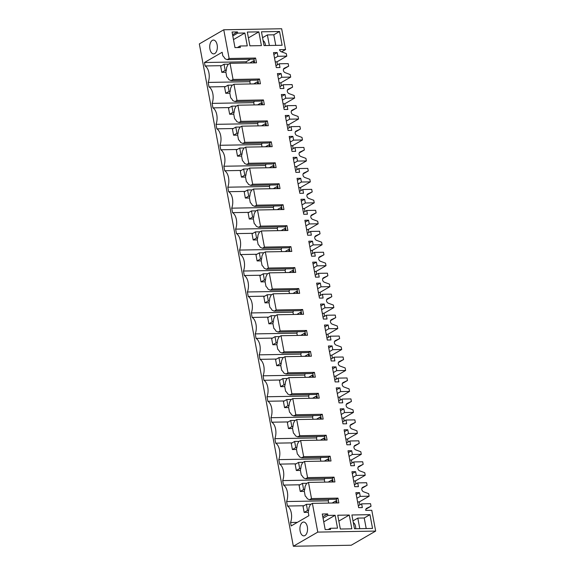 <?xml version="1.0" encoding="UTF-8"?>
<svg xmlns="http://www.w3.org/2000/svg" width="575" height="575" viewBox="0 0 575 575"><rect width="100%" height="100%" fill="white"/><g stroke="black" fill="none" stroke-linecap="round" stroke-linejoin="round"><path stroke-width="0.86" d="M254.315 60.871L253.367 60.885L249.802 62.948M253.367 60.885L253.74 62.883M290.706 77.1L281.8 77.251L281.096 73.514L277.43 73.578L280.233 88.543L283.899 88.478L283.202 84.741L292.107 84.583L292.582 87.127L288.283 89.147A2.516 2.005 59.9 0 0 288.161 89.211A2.516 2.005 59.9 0 0 287.32 91.425A2.516 2.005 59.9 0 0 289.124 93.653L294.148 95.507L294.63 98.052L285.717 98.21L285.02 94.465L281.355 94.53L284.158 109.502L287.823 109.437L287.119 105.692L296.032 105.534L296.506 108.086L292.201 110.105A2.516 2.005 59.9 0 0 292.078 110.17A2.516 2.005 59.9 0 0 291.245 112.377A2.516 2.005 59.9 0 0 293.042 114.605L298.073 116.466L298.547 119.011L289.642 119.169L288.945 115.424L285.272 115.489L288.075 130.46L291.741 130.396L291.043 126.651L299.949 126.493L300.423 129.037L296.125 131.064A2.516 2.005 59.9 0 0 296.003 131.122A2.516 2.005 59.9 0 0 295.169 133.335A2.516 2.005 59.9 0 0 296.966 135.563L301.997 137.418L302.472 139.962L293.566 140.12L292.862 136.383L289.196 136.447L291.999 151.412L295.665 151.347L294.968 147.603L303.873 147.452L304.348 149.996L300.042 152.016A2.516 2.005 59.9 0 0 299.927 152.08A2.516 2.005 59.9 0 0 299.086 154.294A2.516 2.005 59.9 0 0 300.89 156.515L305.914 158.377L306.396 160.921L297.483 161.079L296.786 157.334L293.121 157.399L295.917 172.371L299.589 172.306L298.885 168.561L307.79 168.403L308.272 170.947L303.967 172.974A2.516 2.005 59.9 0 0 303.844 173.032A2.516 2.005 59.9 0 0 303.011 175.246A2.516 2.005 59.9 0 0 304.808 177.474L309.839 179.328L310.313 181.88L301.408 182.031L300.711 178.293L297.038 178.358L299.841 193.322L303.507 193.257L302.809 189.52L311.715 189.362L312.189 191.906L307.891 193.926A2.516 2.005 59.9 0 0 307.769 193.991A2.516 2.005 59.9 0 0 306.928 196.204A2.516 2.005 59.9 0 0 308.732 198.425L313.763 200.287L314.238 202.831L305.332 202.989L304.628 199.245L300.962 199.309L303.765 214.281L307.431 214.216L306.734 210.472L315.639 210.313L316.113 212.858L311.808 214.885A2.516 2.005 59.9 0 0 311.693 214.949A2.516 2.005 59.9 0 0 310.852 217.156A2.516 2.005 59.9 0 0 312.656 219.384L317.68 221.246L318.162 223.79L309.249 223.941L308.552 220.203L304.887 220.268L307.683 235.232L311.355 235.168L310.651 231.43L319.556 231.272L320.038 233.817L315.732 235.836A2.516 2.005 59.9 0 0 315.61 235.901A2.516 2.005 59.9 0 0 314.777 238.115A2.516 2.005 59.9 0 0 316.573 240.343L321.605 242.197L322.079 244.742L313.174 244.9L312.469 241.155L308.804 241.22L311.607 256.191L315.272 256.127L314.575 252.382L323.481 252.231L323.955 254.775L319.657 256.795A2.516 2.005 59.9 0 0 319.535 256.86A2.516 2.005 59.9 0 0 318.694 259.066A2.516 2.005 59.9 0 0 320.498 261.294L325.529 263.156L326.003 265.7L317.098 265.858L316.394 262.114L312.728 262.178L315.531 277.15L319.197 277.085L318.493 273.341L327.405 273.183L327.879 275.727L323.574 277.754A2.516 2.005 59.9 0 0 323.452 277.811A2.516 2.005 59.9 0 0 322.618 280.025A2.516 2.005 59.9 0 0 324.415 282.253L329.446 284.107L329.921 286.652L321.015 286.81L320.318 283.072L316.645 283.137L319.448 298.102L323.114 298.037L322.417 294.292L331.322 294.141L331.804 296.686L327.498 298.705A2.516 2.005 59.9 0 0 327.376 298.77A2.516 2.005 59.9 0 0 326.543 300.984A2.516 2.005 59.9 0 0 328.339 303.205L333.371 305.066L333.845 307.611L324.94 307.769L324.235 304.024L320.57 304.089L323.373 319.06L327.038 318.996L326.341 315.251L335.247 315.093L335.721 317.637L331.423 319.664A2.516 2.005 59.9 0 0 331.301 319.729A2.516 2.005 59.9 0 0 330.46 321.935A2.516 2.005 59.9 0 0 332.264 324.163L337.288 326.018L337.769 328.569L328.857 328.72L328.16 324.983L324.494 325.048L327.297 340.012L330.963 339.947L330.258 336.21L339.171 336.052L339.645 338.596L335.34 340.616A2.516 2.005 59.9 0 0 335.218 340.68A2.516 2.005 59.9 0 0 334.384 342.894A2.516 2.005 59.9 0 0 336.181 345.122L341.212 346.977L341.687 349.521L332.781 349.679L332.084 345.934L328.411 345.999L331.214 360.971L334.88 360.906L334.183 357.161L343.088 357.003L343.562 359.548L339.264 361.574A2.516 2.005 59.9 0 0 339.142 361.639A2.516 2.005 59.9 0 0 338.308 363.846A2.516 2.005 59.9 0 0 340.105 366.074L345.137 367.935L345.611 370.48L336.706 370.638L336.001 366.893L332.336 366.958L335.139 381.922L338.804 381.857L338.107 378.12L347.012 377.962L347.487 380.506L343.182 382.526A2.516 2.005 59.9 0 0 343.067 382.591A2.516 2.005 59.9 0 0 342.226 384.804A2.516 2.005 59.9 0 0 344.03 387.033L349.054 388.887L349.535 391.431L340.623 391.589L339.926 387.845L336.26 387.909L339.056 402.881L342.729 402.816L342.024 399.072L350.93 398.921L351.411 401.465L347.106 403.485A2.516 2.005 59.9 0 0 346.984 403.549A2.516 2.005 59.9 0 0 346.15 405.756A2.516 2.005 59.9 0 0 347.947 407.984L352.978 409.846L353.452 412.39L344.547 412.548L343.85 408.803L340.177 408.868L342.98 423.84L346.646 423.775L345.949 420.03L354.854 419.872L355.328 422.417L351.03 424.443A2.516 2.005 59.9 0 0 350.908 424.501A2.516 2.005 59.9 0 0 350.067 426.715A2.516 2.005 59.9 0 0 351.871 428.943L356.902 430.797L357.377 433.342L348.472 433.5L347.767 429.762L344.102 429.827L346.905 444.791L350.57 444.727L349.873 440.989L358.778 440.831L359.253 443.375L354.947 445.395A2.516 2.005 59.9 0 0 354.832 445.46A2.516 2.005 59.9 0 0 353.992 447.673A2.516 2.005 59.9 0 0 355.796 449.894L360.82 451.756L361.294 454.3L352.389 454.458L351.692 450.714L348.026 450.778L350.822 465.75L354.495 465.685L353.79 461.941L362.696 461.783L363.177 464.327L358.872 466.354A2.516 2.005 59.9 0 0 358.75 466.418A2.516 2.005 59.9 0 0 357.916 468.625A2.516 2.005 59.9 0 0 359.713 470.853L364.744 472.715L365.218 475.259L356.313 475.41L355.609 471.673L351.943 471.737L354.746 486.702L358.412 486.637L357.715 482.899L366.62 482.741L367.094 485.286L362.796 487.305A2.516 2.005 59.9 0 0 362.674 487.37A2.516 2.005 59.9 0 0 361.833 489.584A2.516 2.005 59.9 0 0 363.637 491.812L368.668 493.666L369.143 496.211L360.238 496.369L359.533 492.624L355.868 492.689L358.671 507.66L362.336 507.596L361.632 503.851L370.544 503.693L371.019 506.237L366.713 508.264A2.516 2.005 59.9 0 0 366.591 508.329A2.516 2.005 59.9 0 0 365.736 510.392L371.773 510.284L375.669 531.084L351.239 545.229L293.343 546.25L199.331 43.916L223.761 29.771L281.657 28.75L285.552 49.558L279.515 49.666A2.516 2.005 59.9 0 0 281.276 51.736L286.307 53.597L286.781 56.142L277.876 56.3L277.179 52.555L273.513 52.62L276.309 67.591L279.982 67.527L279.277 63.782L288.183 63.624L288.664 66.168L284.359 68.195A2.516 2.005 59.9 0 0 284.237 68.26A2.516 2.005 59.9 0 0 283.403 70.466A2.516 2.005 59.9 0 0 285.2 72.694L290.231 74.556L290.706 77.1L280.866 82.793L281.427 85.768M292.582 87.127L287.414 90.117M294.63 98.052L284.79 103.752L285.344 106.72M296.506 108.086L291.338 111.076M298.547 119.011L288.715 124.703L289.268 127.679M300.423 129.037L295.255 132.027M302.472 139.962L292.632 145.662L293.192 148.63M304.348 149.996L299.18 152.986M306.396 160.921L296.556 166.613L297.11 169.589M308.272 170.947L303.104 173.938M310.313 181.88L300.473 187.572L301.034 190.548M312.189 191.906L307.021 194.896M314.238 202.831L304.398 208.524L304.958 211.499M316.113 212.858L310.946 215.855M318.162 223.79L308.322 229.482L308.876 232.458M320.038 233.817L314.87 236.807M322.079 244.742L312.239 250.441L312.8 253.41M323.955 254.775L318.787 257.765M326.003 265.7L316.164 271.393L316.717 274.368M327.879 275.727L322.712 278.717M329.921 286.652L320.088 292.352L320.642 295.32M331.804 296.686L326.636 299.676M333.845 307.611L324.005 313.303L324.566 316.279M335.721 317.637L330.553 320.627M337.769 328.569L327.93 334.262L328.483 337.238M339.645 338.596L334.478 341.586M341.687 349.521L331.854 355.213L332.408 358.189M343.562 359.548L338.395 362.545M345.611 370.48L335.771 376.172L336.332 379.148M347.487 380.506L342.319 383.496M349.535 391.431L339.696 397.131L340.249 400.099M351.411 401.465L346.243 404.455M353.452 412.39L343.613 418.082L344.173 421.058M355.328 422.417L350.161 425.407M357.377 433.342L347.537 439.041L348.091 442.01M359.253 443.375L354.085 446.365M361.294 454.3L351.462 459.993L352.015 462.968M363.177 464.327L358.009 467.324M365.218 475.259L355.379 480.952L355.939 483.927M367.094 485.286L361.927 488.276M369.143 496.211L359.303 501.903L357.6 501.939M359.857 504.879L359.303 501.903M371.019 506.237L365.851 509.234M285.552 49.558L281.585 51.851M286.781 56.142L276.949 61.834L277.502 64.81M288.664 66.168L283.497 69.165M223.761 29.771L229.145 58.506L255.602 58.046L256.5 62.833L230.036 63.3L233.062 79.465L259.519 78.998L260.418 83.792L233.96 84.252L236.986 100.417L263.443 99.957L264.342 104.743L237.885 105.211L240.911 121.375L267.368 120.908L268.259 125.702L241.802 126.162L244.828 142.334L271.285 141.867L272.183 146.654L245.726 147.121L248.752 163.286L275.209 162.818L276.108 167.612L249.643 168.08L252.669 184.244L279.134 183.777L280.025 188.564L253.568 189.031L256.594 205.196L283.051 204.736L283.949 209.523L257.492 209.99L260.518 226.155L286.975 225.688L287.874 230.482L261.409 230.942L264.435 247.113L290.9 246.646L291.791 251.433L265.334 251.9L268.36 268.065L294.817 267.598L295.715 272.392L269.258 272.859L272.284 289.024L298.741 288.557L299.632 293.343L273.175 293.811L276.201 309.975L302.658 309.508L303.557 314.302L277.1 314.769L280.126 330.934L306.583 330.467L307.481 335.254L281.024 335.721L284.043 351.886L310.507 351.426L311.398 356.213L284.941 356.68L287.967 372.844L314.424 372.377L315.323 377.171L288.866 377.631L291.892 393.803L318.349 393.336L319.247 398.123L292.783 398.59L295.809 414.755L322.273 414.287L323.164 419.082L296.707 419.549L299.733 435.713L326.19 435.246L327.089 440.033L300.632 440.5L303.658 456.665L330.115 456.198L331.013 460.992L304.549 461.459L307.575 477.624L334.032 477.157L334.93 481.943L308.473 482.411L311.499 498.575L337.956 498.115L338.855 502.902L312.397 503.369L317.774 532.105L375.669 531.084M258.851 31.855L247.322 32.056L249.895 45.828L261.424 45.626L258.851 31.855L248.414 37.892M349.269 515.035L351.85 528.806L340.321 529.007L337.748 515.236L349.269 515.035L338.84 521.072M327.923 515.408L335.124 515.279L337.532 528.152L330.33 528.281L330.553 529.482L325.184 529.575L322.273 514.007L327.642 513.913L327.923 515.408L323.057 518.226M372.543 528.439L354.466 528.756L351.893 514.984L369.969 514.668L372.543 528.439M279.543 31.488L282.117 45.26L264.047 45.583L261.467 31.812L279.543 31.488L273.801 34.809L275.777 45.375M234.981 47.596L232.07 32.028L237.439 31.934L237.662 33.127L244.871 33.005L247.279 45.878L240.077 46L240.357 47.495L234.981 47.596M279.277 63.782L275.957 65.708M275.238 61.87L276.949 61.834M277.876 56.3L274.555 58.219M263.12 40.645A5.657 3.119 89 0 1 265.485 45.554M297.332 522.373L290.533 522.495A10.681 5.887 89 0 0 287.45 506.029L286.609 501.537L328.26 500.803A10.681 5.887 -91 0 0 328.735 499.38M229.145 58.506L227.175 59.649L224.976 58.708A11.306 6.239 89 0 0 222.841 55.912L222.158 52.267L204.448 62.517L205.095 65.96A10.681 5.887 89 0 1 208.172 82.426L209.013 86.918A10.681 5.887 89 0 1 212.096 103.378L212.937 107.87A10.681 5.887 89 0 1 216.02 124.337L216.861 128.829A10.681 5.887 89 0 1 219.938 145.288L220.778 149.78A10.681 5.887 89 0 1 223.862 166.247L224.703 170.739A10.681 5.887 89 0 1 227.786 187.198L228.627 191.698A10.681 5.887 89 0 1 231.703 208.157L232.544 212.649A10.681 5.887 89 0 1 235.628 229.116L236.469 233.608A10.681 5.887 89 0 1 239.552 250.068L240.393 254.56A10.681 5.887 89 0 1 243.469 271.026L244.31 275.518A10.681 5.887 89 0 1 247.394 291.978L248.235 296.47A10.681 5.887 89 0 1 251.311 312.937L252.152 317.429A10.681 5.887 89 0 1 255.235 333.888L256.076 338.387A10.681 5.887 89 0 1 259.16 354.847L260.001 359.339A10.681 5.887 89 0 1 263.077 375.806L263.918 380.298A10.681 5.887 89 0 1 267.001 396.757L267.842 401.249A10.681 5.887 89 0 1 270.926 417.716L271.767 422.208A10.681 5.887 89 0 1 274.843 438.668L275.684 443.16A10.681 5.887 89 0 1 278.767 459.626L279.608 464.118A10.681 5.887 89 0 1 282.692 480.585L283.525 485.077A10.681 5.887 89 0 1 286.609 501.537M293.343 546.25L317.774 532.105M312.397 503.369L310.428 504.505L308.976 507.56A11.306 6.239 89 0 1 308.2 512.045L308.883 515.689L291.173 525.938L290.533 522.495M214.77 53.561A6.907 3.809 89 0 1 213.656 53.877A6.907 3.809 89 0 1 209.782 48.063A6.907 3.809 89 0 1 212.304 40.387A6.907 3.809 89 0 1 213.411 40.063A6.907 3.809 89 0 1 217.285 45.885A6.907 3.809 89 0 1 214.77 53.561M304.966 535.541A6.907 3.809 89 0 1 303.859 535.864A6.907 3.809 89 0 1 299.985 530.042A6.907 3.809 89 0 1 302.5 522.366A6.907 3.809 89 0 1 303.614 522.043A6.907 3.809 89 0 1 307.488 527.864A6.907 3.809 89 0 1 304.966 535.541M328.692 503.082L328.26 500.803M250.499 59.239L246.1 61.784L246.33 63.013M250.254 83.964L249.83 81.693A10.681 5.887 -91 0 0 250.298 80.263M254.179 104.923L253.748 102.645A10.681 5.887 -91 0 0 254.222 101.222M258.096 125.882L257.672 123.603A10.681 5.887 -91 0 0 258.139 122.173M262.02 146.833L261.596 144.555A10.681 5.887 -91 0 0 262.063 143.132M265.938 167.792L265.513 165.514A10.681 5.887 -91 0 0 265.988 164.091M269.862 188.744L269.438 186.465A10.681 5.887 -91 0 0 269.905 185.042M273.786 209.702L273.355 207.424A10.681 5.887 -91 0 0 273.829 206.001M277.703 230.654L277.279 228.383A10.681 5.887 -91 0 0 277.754 226.952M281.628 251.613L281.204 249.334A10.681 5.887 -91 0 0 281.671 247.911M285.552 272.572L285.121 270.293A10.681 5.887 -91 0 0 285.595 268.87M289.469 293.523L289.045 291.245A10.681 5.887 -91 0 0 289.52 289.822M293.394 314.482L292.97 312.203A10.681 5.887 -91 0 0 293.437 310.78M297.318 335.433L296.887 333.155A10.681 5.887 -91 0 0 297.361 331.732M301.235 356.392L300.811 354.114A10.681 5.887 -91 0 0 301.278 352.691M305.16 377.344L304.728 375.073A10.681 5.887 -91 0 0 305.203 373.642M309.077 398.302L308.653 396.024A10.681 5.887 -91 0 0 309.127 394.601M313.001 419.261L312.577 416.983A10.681 5.887 -91 0 0 313.044 415.56M316.926 440.213L316.494 437.934A10.681 5.887 -91 0 0 316.969 436.511M320.843 461.172L320.419 458.893A10.681 5.887 -91 0 0 320.893 457.47M324.767 482.123L324.343 479.845A10.681 5.887 -91 0 0 324.81 478.422M277.179 52.555L273.858 54.481M227.175 59.649L253.992 59.175M255.602 58.046L253.963 58.995L254.689 62.862M230.036 63.3L228.074 64.436L226.622 67.491A11.306 6.239 89 0 1 225.846 71.976L226.758 76.863A11.306 6.239 89 0 1 228.9 79.659L231.092 80.601L257.916 80.133M233.062 79.465L231.092 80.601M273.801 34.809L267.382 34.924L262.574 37.713M237.439 31.934L232.58 34.744M237.662 33.127L232.803 35.945M244.871 33.005L233.486 39.589M240.077 46L237.396 47.552M267.382 34.924L269.359 45.483M204.448 62.517L246.1 61.784M205.095 65.96L221.576 65.672M249.83 81.693L208.172 82.426M209.013 86.918L225.501 86.624M336.67 500.94L335.721 500.962L332.163 503.017M335.721 500.962L336.095 502.952M361.632 503.851L358.318 505.777M360.238 496.369L356.917 498.288M355.695 528.734A5.657 3.119 -91 0 0 353.323 522.625M308.473 482.411L306.504 483.553L305.052 486.608A11.306 6.239 89 0 1 304.283 491.086L305.196 495.981A11.306 6.239 89 0 1 307.33 498.777L309.53 499.718L336.353 499.244M311.499 498.575L309.53 499.718M337.043 502.931L336.317 499.064L337.956 498.115M359.533 492.624L356.213 494.55M327.642 513.913L322.776 516.724M335.124 515.279L323.739 521.87M330.33 528.281L328.188 529.518M369.969 514.668L364.227 517.989L357.808 518.104L352.993 520.893M364.227 517.989L366.203 528.554M357.808 518.104L359.785 528.662M287.45 506.029L303.931 505.741M258.232 81.83L257.291 81.844L257.665 83.835M257.291 81.844L253.726 83.907M233.96 84.252L231.991 85.395L230.539 88.449A11.306 6.239 -91 0 1 229.77 92.927L230.683 97.822A11.306 6.239 89 0 1 232.818 100.618L235.017 101.559L261.841 101.085M259.519 78.998L257.88 79.947L258.606 83.821M253.748 102.645L212.096 103.378M212.937 107.87L229.418 107.583M236.986 100.417L235.017 101.559M283.202 84.741L279.881 86.66M281.096 73.514L277.783 75.433M281.8 77.251L278.48 79.177M279.162 82.822L280.866 82.793M262.157 102.781L261.208 102.803L261.582 104.794M261.208 102.803L257.65 104.858M237.885 105.211L235.915 106.346L234.463 109.401A11.306 6.239 -91 0 1 233.687 113.886L234.607 118.773A11.306 6.239 89 0 1 236.742 121.569L238.941 122.518L265.758 122.044M263.443 99.957L261.805 100.905L262.531 104.779M257.672 123.603L216.02 124.337M216.861 128.829L233.342 128.541M240.911 121.375L238.941 122.518M287.119 105.692L283.798 107.618M285.02 94.465L281.7 96.392M285.717 98.21L282.404 100.129M283.087 103.78L284.79 103.752M266.081 123.74L265.132 123.754L265.506 125.745M265.132 123.754L261.567 125.817M241.802 126.162L239.833 127.305L238.388 130.36A11.306 6.239 -91 0 1 237.612 134.838L238.524 139.732A11.306 6.239 89 0 1 240.659 142.528L242.858 143.47L269.682 142.995M267.368 120.908L265.729 121.857L266.448 125.731M261.596 144.555L219.938 145.288M220.778 149.78L237.259 149.493M244.828 142.334L242.858 143.47M291.043 126.651L287.723 128.57M288.945 115.424L285.624 117.343M289.642 119.169L286.321 121.088M287.004 124.732L288.715 124.703M269.998 144.692L269.057 144.713L269.423 146.704M269.057 144.713L265.492 146.776M245.726 147.121L243.757 148.264L242.305 151.318A11.306 6.239 -91 0 1 241.536 155.796L242.449 160.684A11.306 6.239 89 0 1 244.583 163.487L246.783 164.428L273.607 163.954M271.285 141.867L269.646 142.816L270.372 146.69M265.513 165.514L223.862 166.247M224.703 170.739L241.184 170.452M248.752 163.286L246.783 164.428M294.968 147.603L291.647 149.529M292.862 136.383L289.541 138.302M293.566 140.12L290.246 142.047M290.928 145.691L292.632 145.662M273.923 165.65L272.974 165.665L273.348 167.663M272.974 165.665L269.416 167.728M249.643 168.08L247.681 169.215L246.229 172.27A11.306 6.239 -91 0 1 245.453 176.755L246.373 181.643A11.306 6.239 89 0 1 248.508 184.438L250.707 185.38L277.524 184.913M275.209 162.818L273.571 163.767L274.297 167.641M269.438 186.465L227.786 187.198M228.627 191.698L245.108 191.403M252.669 184.244L250.707 185.38M298.885 168.561L295.564 170.48M296.786 157.334L293.466 159.261M297.483 161.079L294.163 162.998M294.846 166.642L296.556 166.613M277.84 186.609L276.898 186.623L277.272 188.614M276.898 186.623L273.333 188.686M253.568 189.031L251.598 190.174L250.154 193.229A11.306 6.239 -91 0 1 249.377 197.707L250.29 202.601A11.306 6.239 89 0 1 252.425 205.397L254.624 206.339L281.448 205.864M279.134 183.777L277.488 184.726L278.214 188.6M273.355 207.424L231.703 208.157M232.544 212.649L249.025 212.362M256.594 205.196L254.624 206.339M302.809 189.52L299.489 191.439M300.711 178.293L297.39 180.212M301.408 182.031L298.087 183.957M298.77 187.601L300.473 187.572M281.764 207.561L280.823 207.575L281.189 209.573M280.823 207.575L277.258 209.638M257.492 209.99L255.523 211.126L254.071 214.18A11.306 6.239 -91 0 1 253.302 218.665L254.215 223.553A11.306 6.239 89 0 1 256.349 226.349L258.549 227.29L285.373 226.823M283.051 204.736L281.412 205.685L282.138 209.552M277.279 228.383L235.628 229.116M236.469 233.608L252.95 233.313M260.518 226.155L258.549 227.29M306.734 210.472L303.413 212.398M304.628 199.245L301.307 201.171M305.332 202.989L302.012 204.908M302.694 208.56L304.398 208.524M285.689 228.519L284.74 228.534L285.114 230.525M284.74 228.534L281.182 230.597M261.409 230.942L259.447 232.084L257.995 235.139A11.306 6.239 -91 0 1 257.219 239.617L258.132 244.512A11.306 6.239 89 0 1 260.274 247.307L262.473 248.249L289.29 247.775M286.975 225.688L285.337 226.636L286.062 230.51M281.204 249.334L239.552 250.068M240.393 254.56L256.874 254.272M264.435 247.113L262.473 248.249M310.651 231.43L307.33 233.349M308.552 220.203L305.232 222.123M309.249 223.941L305.929 225.867M306.612 229.511L308.322 229.482M289.606 249.471L288.664 249.493L289.038 251.483M288.664 249.493L285.099 251.548M265.334 251.9L263.364 253.036L261.912 256.091A11.306 6.239 -91 0 1 261.143 260.576L262.056 265.463A11.306 6.239 89 0 1 264.191 268.259L266.39 269.208L293.214 268.733M290.9 246.646L289.254 247.595L289.98 251.469M285.121 270.293L243.469 271.026M244.31 275.518L260.791 275.231M268.36 268.065L266.39 269.208M314.575 252.382L311.255 254.308M312.469 241.155L309.156 243.081M313.174 244.9L309.853 246.819M310.536 250.47L312.239 250.441M293.53 270.43L292.582 270.444L292.955 272.435M292.582 270.444L289.024 272.507M269.258 272.859L267.289 273.995L265.837 277.049A11.306 6.239 -91 0 1 265.061 281.527L265.981 286.422A11.306 6.239 89 0 1 268.115 289.218L270.315 290.159L297.131 289.685M294.817 267.598L293.178 268.547L293.904 272.421M289.045 291.245L247.394 291.978M248.235 296.47L264.716 296.183M272.284 289.024L270.315 290.159M318.493 273.341L315.179 275.26M316.394 262.114L313.073 264.033M317.098 265.858L313.777 267.777M314.46 271.422L316.164 271.393M297.455 291.381L296.506 291.403L296.88 293.394M296.506 291.403L292.941 293.466M273.175 293.811L271.213 294.953L269.761 298.008A11.306 6.239 -91 0 1 268.985 302.486L269.898 307.373A11.306 6.239 89 0 1 272.04 310.177L274.232 311.118L301.056 310.644M298.741 288.557L297.103 289.505L297.821 293.379M292.97 312.203L251.311 312.937M252.152 317.429L268.64 317.141M276.201 309.975L274.232 311.118M322.417 294.292L319.096 296.218M320.318 283.072L316.998 284.992M321.015 286.81L317.695 288.736M318.377 292.38L320.088 292.352M301.372 312.34L300.43 312.354L300.804 314.353M300.43 312.354L296.865 314.417M277.1 314.769L275.13 315.905L273.678 318.96A11.306 6.239 -91 0 1 272.909 323.445L273.822 328.332A11.306 6.239 89 0 1 275.957 331.128L278.156 332.07L304.98 331.603M302.658 309.508L301.02 310.457L301.746 314.331M296.887 333.155L255.235 333.888M256.076 338.387L272.557 338.093M280.126 330.934L278.156 332.07M326.341 315.251L323.021 317.17M324.235 304.024L320.915 305.95M324.94 307.769L321.619 309.688M322.302 313.332L324.005 313.303M305.296 333.299L304.348 333.313L304.721 335.304M304.348 333.313L300.79 335.376M281.024 335.721L279.055 336.864L277.603 339.918A11.306 6.239 -91 0 1 276.827 344.396L277.747 349.291A11.306 6.239 89 0 1 279.881 352.087L282.081 353.028L308.897 352.554M306.583 330.467L304.944 331.416L305.67 335.29M300.811 354.114L259.16 354.847M260.001 359.339L276.482 359.052M284.043 351.886L282.081 353.028M330.258 336.21L326.938 338.129M328.16 324.983L324.839 326.902M328.857 328.72L325.543 330.647M326.226 334.291L327.93 334.262M309.221 354.25L308.272 354.265L308.646 356.263M308.272 354.265L304.707 356.327M284.941 356.68L282.972 357.815L281.527 360.87A11.306 6.239 -91 0 1 280.751 365.355L281.664 370.243A11.306 6.239 89 0 1 283.798 373.038L285.998 373.98L312.822 373.513M310.507 351.426L308.868 352.374L309.587 356.241M304.728 375.073L263.077 375.806M263.918 380.298L280.399 380.003M287.967 372.844L285.998 373.98M334.183 357.161L330.862 359.088M332.084 345.934L328.763 347.861M332.781 349.679L329.461 351.598M330.143 355.249L331.854 355.213M313.138 375.209L312.196 375.223L312.563 377.214M312.196 375.223L308.631 377.286M288.866 377.631L286.896 378.774L285.444 381.829A11.306 6.239 -91 0 1 284.675 386.307L285.588 391.201A11.306 6.239 89 0 1 287.723 393.997L289.922 394.939L316.746 394.464M314.424 372.377L312.786 373.326L313.512 377.2M308.653 396.024L267.001 396.757M267.842 401.249L284.323 400.962M291.892 393.803L289.922 394.939M338.107 378.12L334.787 380.039M336.001 366.893L332.681 368.812M336.706 370.638L333.385 372.557M334.068 376.201L335.771 376.172M317.062 396.161L316.113 396.182L316.487 398.173M316.113 396.182L312.556 398.245M292.783 398.59L290.821 399.726L289.369 402.78A11.306 6.239 -91 0 1 288.592 407.265L289.512 412.153A11.306 6.239 89 0 1 291.647 414.949L293.847 415.897L320.663 415.423M318.349 393.336L316.71 394.285L317.436 398.159M312.577 416.983L270.926 417.716M271.767 422.208L288.248 421.921M295.809 414.755L293.847 415.897M342.024 399.072L338.704 400.998M339.926 387.845L336.605 389.771M340.623 391.589L337.302 393.508M337.985 397.16L339.696 397.131M320.979 417.119L320.038 417.134L320.412 419.125M320.038 417.134L316.473 419.197M296.707 419.549L294.738 420.684L293.293 423.739A11.306 6.239 -91 0 1 292.517 428.224L293.43 433.112A11.306 6.239 89 0 1 295.564 435.908L297.764 436.849L324.588 436.375M322.273 414.287L320.627 415.236L321.353 419.11M316.494 437.934L274.843 438.668M275.684 443.16L292.165 442.872M299.733 435.713L297.764 436.849M345.949 420.03L342.628 421.949M343.85 408.803L340.529 410.723M344.547 412.548L341.227 414.467M341.909 418.111L343.613 418.082M324.904 438.071L323.955 438.092L324.329 440.083M323.955 438.092L320.397 440.155M300.632 440.5L298.662 441.643L297.21 444.698A11.306 6.239 -91 0 1 296.441 449.176L297.354 454.063A11.306 6.239 89 0 1 299.489 456.866L301.688 457.808L328.512 457.333M326.19 435.246L324.552 436.195L325.277 440.069M320.419 458.893L278.767 459.626M279.608 464.118L296.089 463.831M303.658 456.665L301.688 457.808M349.873 440.989L346.553 442.908M347.767 429.762L344.447 431.681M348.472 433.5L345.151 435.426M345.834 439.07L347.537 439.041M328.828 459.03L327.879 459.044L328.253 461.042M327.879 459.044L324.322 461.107M304.549 461.459L302.587 462.595L301.135 465.649A11.306 6.239 -91 0 1 300.358 470.134L301.271 475.022A11.306 6.239 89 0 1 303.413 477.818L305.613 478.759L332.429 478.292M330.115 456.198L328.476 457.147L329.202 461.021M324.343 479.845L282.692 480.585M283.525 485.077L300.013 484.783M307.575 477.624L305.613 478.759M353.79 461.941L350.47 463.86M351.692 450.714L348.371 452.64M352.389 454.458L349.068 456.378M349.751 460.029L351.462 459.993M332.745 479.988L331.804 480.003L332.178 481.994M331.804 480.003L328.239 482.066M334.032 477.157L332.393 478.105L333.119 481.979M357.715 482.899L354.394 484.818M355.609 471.673L352.295 473.592M356.313 475.41L352.993 477.336M353.675 480.98L355.379 480.952M224.027 64.249L220.671 66.197L221.821 72.335L225.177 70.387L224.027 64.249L228.534 64.17M225.177 70.387L226.263 70.366M221.821 72.335L225.903 72.263M227.952 85.208L224.588 87.148L225.738 93.287L229.102 91.346L227.952 85.208L232.451 85.129M229.102 91.346L230.18 91.324M225.738 93.287L229.82 93.215M231.876 106.159L228.512 108.107L229.662 114.245L233.019 112.298L231.876 106.159L236.375 106.08M233.019 112.298L234.104 112.276M229.662 114.245L233.745 114.173M235.793 127.118L232.437 129.066L233.579 135.197L236.943 133.256L235.793 127.118L240.3 127.039M236.943 133.256L238.028 133.235M233.579 135.197L237.662 135.125M239.717 148.07L236.354 150.018L237.504 156.156L240.868 154.208L239.717 148.07L244.217 147.991M240.868 154.208L241.946 154.193M237.504 156.156L241.586 156.084M243.642 169.028L240.278 170.976L241.428 177.114L244.785 175.167L243.642 169.028L248.141 168.949M244.785 175.167L245.87 175.145M241.428 177.114L245.511 177.042M247.559 189.987L244.202 191.928L245.345 198.066L248.709 196.118L247.559 189.987L252.066 189.908M248.709 196.118L249.787 196.104M245.345 198.066L249.428 197.994M251.483 210.939L248.12 212.887L249.27 219.025L252.633 217.077L251.483 210.939L255.983 210.86M252.633 217.077L253.712 217.055M249.27 219.025L253.352 218.953M255.401 231.897L252.044 233.838L253.194 239.976L256.551 238.036L255.401 231.897L259.907 231.818M256.551 238.036L257.636 238.014M253.194 239.976L257.277 239.904M259.325 252.849L255.961 254.797L257.111 260.935L260.475 258.987L259.325 252.849L263.824 252.77M260.475 258.987L261.553 258.966M257.111 260.935L261.194 260.863M263.249 273.808L259.886 275.756L261.036 281.887L264.399 279.946L263.249 273.808L267.749 273.729M264.399 279.946L265.478 279.924M261.036 281.887L265.118 281.815M267.167 294.759L263.81 296.707L264.96 302.845L268.317 300.897L267.167 294.759L271.673 294.68M268.317 300.897L269.402 300.883M264.96 302.845L269.043 302.773M271.091 315.718L267.727 317.666L268.877 323.804L272.241 321.856L271.091 315.718L275.59 315.639M272.241 321.856L273.319 321.835M268.877 323.804L272.96 323.732M275.015 336.677L271.652 338.618L272.802 344.756L276.158 342.808L275.015 336.677L279.515 336.598M276.158 342.808L277.243 342.793M272.802 344.756L276.884 344.684M278.933 357.628L275.576 359.576L276.719 365.714L280.082 363.767L278.933 357.628L283.439 357.549M280.082 363.767L281.168 363.745M276.719 365.714L280.801 365.643M282.857 378.587L279.493 380.528L280.643 386.666L284.007 384.725L282.857 378.587L287.356 378.508M284.007 384.725L285.085 384.704M280.643 386.666L284.726 386.594M286.781 399.539L283.418 401.487L284.567 407.625L287.924 405.677L286.781 399.539L291.281 399.46M287.924 405.677L289.009 405.662M284.567 407.625L288.65 407.553M290.698 420.497L287.342 422.445L288.485 428.576L291.848 426.636L290.698 420.497L295.198 420.418M291.848 426.636L292.927 426.614M288.485 428.576L292.567 428.504M294.623 441.449L291.259 443.397L292.409 449.535L295.773 447.587L294.623 441.449L299.122 441.37M295.773 447.587L296.851 447.573M292.409 449.535L296.492 449.463M298.54 462.408L295.183 464.356L296.333 470.494L299.69 468.546L298.54 462.408L303.047 462.329M299.69 468.546L300.775 468.524M296.333 470.494L300.416 470.422M302.464 483.367L299.101 485.307L300.251 491.445L303.614 489.497L302.464 483.367L306.964 483.287M303.614 489.497L304.692 489.483M300.251 491.445L304.333 491.373M306.389 504.318L303.025 506.266L304.175 512.404L307.539 510.456L306.389 504.318L310.888 504.239M307.539 510.456L308.617 510.435M304.175 512.404L308.257 512.332"/></g></svg>
